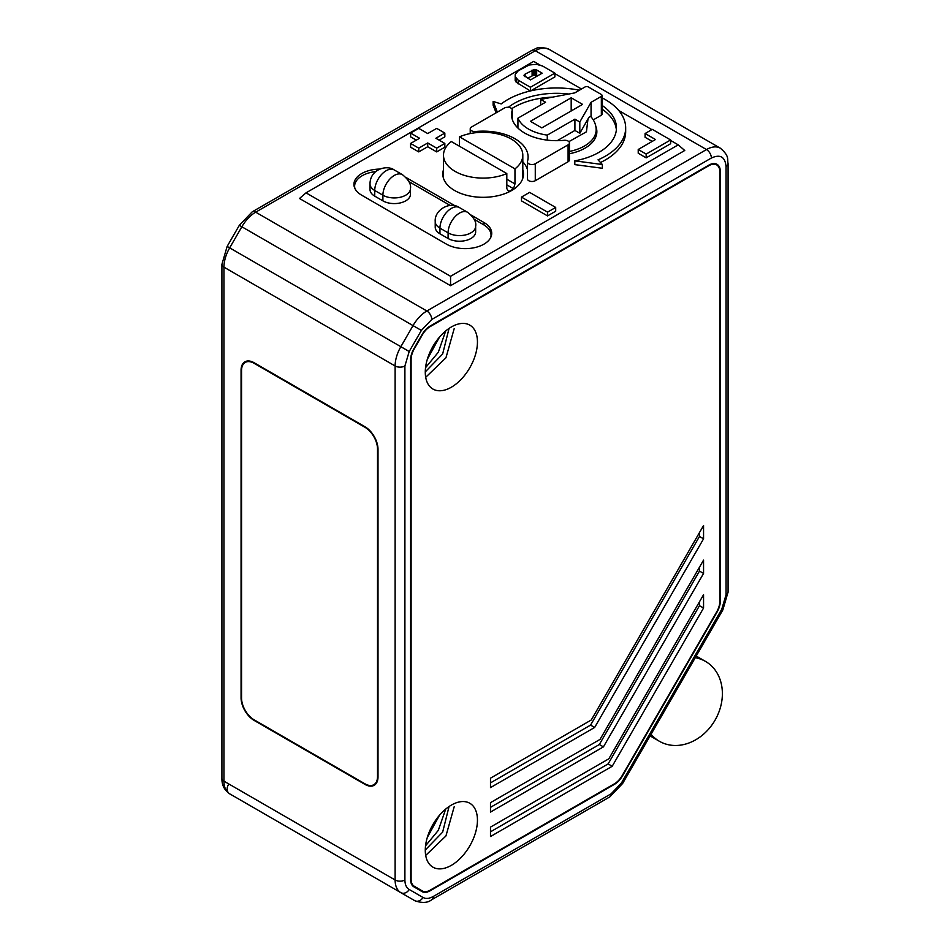 <?xml version="1.0" encoding="UTF-8"?>
<svg xmlns="http://www.w3.org/2000/svg" width="950" height="950" viewBox="0 0 950 950"><rect width="100%" height="100%" fill="white"/><g stroke="black" fill="none" stroke-linecap="round" stroke-linejoin="round"><path stroke-width="1.43" d="M547.283 140.137L547.283 135.114A39.651 22.895 180 0 1 542.308 134.223A39.651 22.895 180 0 1 528.473 129.034A39.651 22.895 180 0 1 517.94 118.168L517.94 128.072M425.279 372.151A36.884 21.292 -60 0 1 451.357 326.966A36.884 21.292 -60 0 1 469.811 325.137A36.884 21.292 -60 0 1 477.446 342.024A36.884 21.292 -60 0 1 461.344 379.157A36.884 21.292 -60 0 1 432.915 389.037A36.884 21.292 -60 0 1 425.279 372.151M425.279 850.274A36.884 21.292 -60 0 1 451.357 805.101A36.884 21.292 -60 0 1 469.811 803.273A36.884 21.292 -60 0 1 477.446 820.159A36.884 21.292 -60 0 1 461.344 857.28A36.884 21.292 -60 0 1 432.915 867.16A36.884 21.292 -60 0 1 425.279 850.274M527.464 178.386A4.607 2.66 0 0 0 527.404 178.826A4.607 2.66 0 0 0 528.758 180.714A4.607 2.66 0 0 0 535.278 180.714L535.278 163.768A4.607 2.66 180 0 1 528.758 163.768A4.607 2.66 180 0 1 527.404 161.892A4.607 2.66 180 0 1 527.464 161.441A44.959 25.959 180 0 0 528.105 157.083A44.959 25.959 180 0 0 475.606 131.504A4.607 2.66 180 0 1 471.568 130.756A4.607 2.66 180 0 1 470.226 128.879A4.607 2.66 180 0 1 471.568 126.991L504.391 108.051A4.607 2.66 180 0 1 509.414 107.469A4.607 2.66 180 0 1 512.252 109.927A4.607 2.66 180 0 1 512.192 110.378L512.192 119.082M535.278 180.714L568.088 161.761A4.607 2.66 0 0 0 569.442 159.885L569.442 142.939A4.607 2.66 180 0 0 564.051 140.315A44.959 25.959 180 0 1 524.721 133.083A44.959 25.959 180 0 1 511.551 114.736A44.959 25.959 180 0 1 512.192 110.378M601.35 115.199L601.35 96.377A2.304 1.33 0 0 0 602.027 95.427L602.027 114.261A2.304 1.33 180 0 1 601.35 115.199L593.263 119.866M602.027 95.427A2.304 1.33 0 0 0 601.35 94.489L588.311 86.961A2.304 1.33 0 0 0 585.046 86.961L574.75 92.898L540.681 99.406L545.573 102.22L517.94 118.168M601.35 96.377L591.054 102.315L591.054 116.981C590.271 115.912 589.249 116.577 587.991 118.964L586.435 131.812L568.86 141.645M541.832 127.906L530.433 121.315L571.188 97.791L582.587 104.381L541.832 127.906M571.188 110.972L571.188 97.791M547.283 135.114L574.916 119.166L574.916 130.459L557.211 140.683M540.681 99.406L540.681 105.046M574.916 130.459L579.809 133.285L587.991 118.964M574.916 119.166L579.809 121.992L579.809 133.285M579.809 121.992L591.054 102.315M569.442 153.734A40.351 23.299 0 0 0 596.861 131.67A40.351 23.299 0 0 0 595.864 126.552M645.086 133.523L652.282 129.366L670.629 139.959L646.166 154.078L638.222 149.482L655.476 139.519L645.086 133.523L645.086 137.287L652.222 141.407M670.629 139.959L670.629 143.723L646.166 157.842L638.222 153.247L638.222 149.482M521.455 197.089L521.455 200.854L547.544 215.911L555.691 211.209L555.691 207.444L547.544 212.147L521.455 197.089L529.613 192.375L555.691 207.444M527.404 169.456A44.959 25.959 0 0 0 522.809 161.797M443.496 169.729A40.351 23.299 0 0 0 442.807 174.028A40.351 23.299 0 0 0 454.622 190.499A40.351 23.299 0 0 0 498.596 195.546A40.351 23.299 0 0 0 523.497 174.028A40.351 23.299 0 0 0 522.809 169.729M670.629 140.458L678.229 144.851L450.561 276.296L306.019 192.838L533.686 61.394L540.087 65.099M554.883 73.637L581.507 89.003M618.771 110.521L651.854 129.616M410.602 143.438L410.602 147.202L418.76 151.905L427.726 146.727L436.691 151.905L436.691 148.141L427.726 142.963L418.76 148.141L410.602 143.438L419.567 138.261L410.602 133.083L418.76 128.381L427.726 133.558L436.691 128.381L444.838 133.083L435.872 138.261L444.838 143.438L436.691 148.141M410.602 133.083L410.602 136.847L416.314 140.149M444.838 133.083L444.838 136.847L439.137 140.149M444.838 143.438L444.838 147.202L436.691 151.905M602.027 97.838A69.16 39.936 180 0 1 625.67 127.906A69.16 39.936 180 0 1 598.025 159.849L602.347 164.504L602.347 168.269L574.821 164.623L574.821 160.859A59.945 34.604 180 0 0 616.455 127.906A59.945 34.604 180 0 0 602.027 105.391M616.36 129.794A59.945 34.604 0 0 0 602.027 109.155M552.52 97.138A59.945 34.604 0 0 0 511.718 108.68M496.137 112.801L493.121 105.212L493.121 101.448L501.196 103.942A69.16 39.936 180 0 1 579.393 90.226M600.483 162.498A69.16 39.936 0 0 0 625.67 131.67L625.67 127.906M554.883 73.126L554.883 76.891L530.433 91.01L516.171 82.187L515.173 80.406L515.221 74.266L518.379 70.68L529.293 64.968L536.513 64.327L542.652 66.073L554.883 73.126L530.433 87.246L518.201 80.192L515.173 76.641M471.188 215.116L483.966 222.502A26.517 15.307 180 0 1 491.732 233.32A26.517 15.307 180 0 1 475.368 247.463A26.517 15.307 180 0 1 446.476 244.15L361.701 195.201A26.517 15.307 180 0 1 353.934 184.383A26.517 15.307 180 0 1 379.798 169.076M405.983 177.472L455.169 205.877M448.103 238.498L439.945 233.795A16.138 9.322 180 0 1 435.219 227.204L435.219 221.552A16.138 9.322 180 0 0 439.945 228.143L448.103 232.845A16.138 9.322 -60 0 1 455.145 216.612A16.138 9.322 -60 0 1 467.578 212.289C473.836 217.336 476.52 221.991 475.653 226.266A16.138 9.322 180 0 1 465.69 234.876A16.138 9.322 180 0 1 448.103 232.845L448.103 238.498A16.138 9.322 180 0 0 465.69 240.516A16.138 9.322 180 0 0 475.653 231.907L475.653 226.266M410.447 188.611A16.138 9.322 180 0 1 400.484 197.22A16.138 9.322 180 0 1 382.897 195.201A16.138 9.322 -60 0 1 389.939 178.968A16.138 9.322 -60 0 1 402.372 174.634C408.631 179.681 411.314 184.348 410.447 188.611L410.447 194.263A16.138 9.322 180 0 1 400.484 202.873A16.138 9.322 180 0 1 382.897 200.854L374.739 196.139A16.138 9.322 180 0 1 370.013 189.561L370.013 183.908A16.138 9.322 180 0 0 374.739 190.499A16.138 9.322 -60 0 1 386.151 170.727A16.138 9.322 -60 0 1 394.226 169.931C386.733 164.516 370.061 169.29 370.013 183.908M408.821 181.557L450.217 205.461M474.026 219.213L483.479 224.663A25.816 14.903 180 0 1 491.043 235.208A25.816 14.903 180 0 1 490.746 237.464M354.932 188.527A25.816 14.903 180 0 1 354.623 186.259A25.816 14.903 180 0 1 375.713 171.606M527.642 78.268L533.544 75.192L537.284 75.988M536.679 69.991L542.177 73.174L530.492 79.919L524.02 75.454L525.089 74.1L534.446 69.433L536.679 69.991L536.679 75.644M535.313 69.528L535.313 75.169M534.446 69.433L534.446 75.074M533.544 69.54L533.544 75.192M532.107 70.051L532.107 75.691M525.089 74.1L525.089 76.796M524.21 74.931L524.21 75.976M516.171 82.187L516.171 78.423M518.201 80.192L518.201 83.956M530.433 90.927L530.433 87.246M508.357 107.302A59.945 34.604 180 0 1 568.812 94.038M602.347 164.504L574.821 160.859M497.361 112.1L493.121 101.448M427.726 146.727L427.726 142.963M418.76 151.905L418.76 148.141M651.059 734.255A46.111 37.644 -60 0 0 659.395 741.273L650.097 735.906L659.395 741.273A46.111 37.644 -60 0 0 715.053 720.159A46.111 37.644 -60 0 0 705.494 661.402L696.207 656.046L705.494 661.402A46.111 37.644 -60 0 0 695.258 657.697M425.553 367.674L438.294 352.272L445.704 330.956M439.494 337.131L427.298 359.338M449.053 328.415L442.652 354.006L425.279 371.878M425.695 377.304L445.942 357.817L454.195 328.605M425.553 845.809L438.282 830.407L445.704 809.091M439.482 815.266L427.31 837.461M449.053 806.55L442.652 832.129L425.279 850.012M425.695 855.428L445.942 835.953L454.195 806.74M490.485 831.832L608.131 763.919L699.473 605.684L699.473 601.789M490.485 807.357L599.343 744.515L699.473 571.081L699.473 567.174M490.485 782.883L590.567 725.111L699.473 536.465L699.473 532.57M241.549 698.084L241.549 370.548A17.753 10.248 60 0 1 245.231 362.425A17.753 10.248 60 0 1 254.113 363.304L364.966 427.298A17.753 10.248 60 0 1 377.518 449.041L377.518 776.578A17.753 10.248 60 0 1 373.837 784.712A17.753 10.248 60 0 1 364.966 783.833L254.113 719.827A17.753 10.248 60 0 1 241.549 698.084M608.831 758.801L703.558 594.724L703.558 608.036L612.204 766.27L490.485 836.534L490.485 827.129L608.831 758.801M612.204 766.27L608.131 763.919M699.473 605.684L703.558 608.036M600.044 739.397L703.558 560.12L703.558 573.432L603.428 746.866L490.485 812.072L490.485 802.655L600.044 739.397M603.428 746.866L599.343 744.515M699.473 571.081L703.558 573.432M591.268 719.993L703.558 525.516L703.558 538.828L594.641 727.462L490.485 787.597L490.485 778.181L591.268 719.993M594.641 727.462L590.567 725.111M699.473 536.465L703.558 538.828M414.295 886.303L422.394 890.981A15.449 8.918 120 0 0 430.124 890.209L614.424 783.797A15.449 8.918 120 0 0 622.155 775.651L716.656 611.966A15.449 8.918 120 0 0 719.851 601.196L719.851 171.962A15.449 8.918 120 0 0 716.656 164.884A15.449 8.918 120 0 0 708.938 165.644L430.124 326.622A15.449 8.918 120 0 0 422.394 334.78L414.295 348.804A15.449 8.918 120 0 0 411.101 359.575L411.101 879.225A15.449 8.918 120 0 0 414.295 886.303L422.394 890.981L414.295 886.303M378.005 449.326A18.442 10.652 -120 0 0 364.966 426.74L254.113 362.734A18.442 10.652 -120 0 0 244.886 361.819A18.442 10.652 -120 0 0 241.062 370.262L241.062 697.811A18.442 10.652 -120 0 0 254.113 720.397L364.966 784.391A18.442 10.652 -120 0 0 374.181 785.306A18.442 10.652 -120 0 0 378.005 776.863L378.005 449.326M228.249 785.009A6.911 5.652 -60 0 0 229.674 793.82L414.663 900.624L229.674 793.82C224.342 790.139 221.754 784.973 221.92 778.335A6.911 3.99 0 0 0 223.951 781.161L223.951 267.152L395.117 365.976L395.117 879.985L223.951 781.161A27.669 15.972 120 0 0 229.674 793.82L243.485 801.788A27.669 15.972 120 0 0 243.485 801.8A27.669 15.972 120 0 0 243.544 801.824M422.049 891.575L413.951 886.896A16.138 9.322 -60 0 1 410.602 879.51L410.602 359.86A16.138 9.322 -60 0 1 413.951 348.614L422.049 334.578A16.138 9.322 -60 0 1 430.124 326.052L708.938 165.086A16.138 9.322 -60 0 1 717.001 164.291A16.138 9.322 -60 0 1 720.349 171.677L720.349 600.923A16.138 9.322 -60 0 1 717.001 612.168L622.499 775.853A16.138 9.322 -60 0 1 614.424 784.367L430.124 890.779A16.138 9.322 -60 0 1 422.049 891.575M306.019 192.838L299.499 198.491L450.561 285.701L684.748 150.492L678.229 144.851M450.561 285.701L450.561 276.296M459.479 146.241L459.479 136.836L514.971 168.862L514.971 183.92L506.813 179.217M459.479 136.836A39.651 22.895 180 0 1 511.195 139.009A39.651 22.895 180 0 1 522.809 155.206A39.651 22.895 180 0 1 514.971 168.862M506.813 173.577A39.651 22.895 180 0 1 455.109 171.392A39.651 22.895 180 0 1 443.496 155.206A39.651 22.895 180 0 1 451.333 141.538L506.813 173.577L506.813 188.634L508.642 191.567A39.651 22.895 0 0 0 513.534 188.741L514.971 183.92M506.813 184.87L513.534 188.741M569.442 142.939A4.607 2.66 180 0 1 568.088 144.827L535.278 163.768M547.544 212.147L547.544 215.911M646.166 154.078L646.166 157.842M596.161 135.969L596.161 129.794A39.651 22.895 180 0 1 569.442 151.43M467.578 212.289L459.432 207.575A16.138 9.322 120 0 0 446.999 211.909A16.138 9.322 120 0 0 439.945 228.143L439.945 233.795M382.897 200.854L382.897 195.201L374.739 190.499L374.739 196.139M483.966 224.948L483.966 222.502M422.394 890.981L411.956 884.949M400.853 892.644L414.663 900.624A6.911 5.652 -60 0 0 423.011 897.453L409.201 889.485A6.911 5.652 120 0 1 400.853 892.644A27.669 15.972 -60 0 1 395.117 879.985A6.911 3.99 0 0 0 404.902 879.985L404.902 365.976L409.201 351.512L421.372 330.422L431.751 319.473L711.384 158.021C720.231 153.995 725.123 156.821 726.049 166.499A6.911 3.99 0 0 0 728.08 163.673C727.023 158.733 729.79 156.382 720.326 148.188L549.148 49.364A27.669 15.972 120 0 0 535.313 50.73A6.911 3.99 -120 0 0 531.857 50.386C536.667 48.83 537.32 45.267 549.148 49.364M726.049 166.499L726.049 594.795L721.751 609.259L621.549 782.824L611.171 793.784L433.378 896.42A6.911 3.99 -120 0 1 431.953 899.591C427.785 902.987 422.014 903.331 414.663 900.624L243.485 801.788A6.911 5.652 120 0 1 243.449 801.776M409.201 889.485C406.398 887.763 404.961 884.592 404.902 879.985M409.201 351.512L229.674 247.867L241.858 226.777L413.024 325.601L400.853 346.691A27.669 15.972 -60 0 0 395.117 365.976A6.911 3.99 0 0 0 404.902 365.976M728.08 163.673L728.08 591.981A6.911 3.99 180 0 1 726.049 594.795M728.08 591.981L722.855 609.9L721.751 609.259M722.855 609.9L622.642 783.465L621.549 782.824M622.642 783.465L609.734 796.943A6.911 3.99 -120 0 0 611.171 793.784M433.378 896.42C429.353 898.676 425.897 899.021 423.011 897.453M431.751 319.473A6.911 3.99 60 0 0 426.859 310.994L255.692 212.171A27.669 15.972 120 0 0 241.858 226.777L239.329 225.316L252.237 211.826A6.911 3.99 60 0 1 255.692 212.171L535.313 50.73L706.491 149.554L426.859 310.994A27.669 15.972 -60 0 0 413.024 325.601L421.372 330.422M229.674 247.867A27.669 15.972 120 0 0 223.951 267.152A6.911 3.99 180 0 1 221.92 264.326L227.145 246.406L229.674 247.867M720.326 148.188A27.669 15.972 -60 0 0 706.491 149.554A6.911 3.99 60 0 1 711.384 158.021M568.088 161.761L568.088 144.827M475.606 132.727L475.606 131.504M527.404 178.826L527.404 161.892M470.226 133.558L470.226 128.879M517.049 127.169L517.94 123.619M524.198 114.558L536.916 107.219M596.161 129.794C596.125 125.008 594.344 120.614 590.829 116.589M459.432 207.575C449.861 200.961 434.281 209.95 435.219 221.552M402.372 174.634L394.226 169.931M491.043 236.799L491.043 235.208M354.623 187.851L354.623 186.259M376.343 783.263L373.837 784.712M247.736 360.976L245.231 362.425M714.317 163.531L716.656 164.884M414.663 900.624L243.485 801.788M431.953 899.591L609.734 796.943M221.92 264.326L221.92 778.335M239.329 225.316L227.145 246.406M531.857 50.386L252.237 211.826M443.496 178.327L443.496 155.206M522.809 178.327L522.809 155.206M512.252 119.308L512.252 109.927"/></g></svg>
